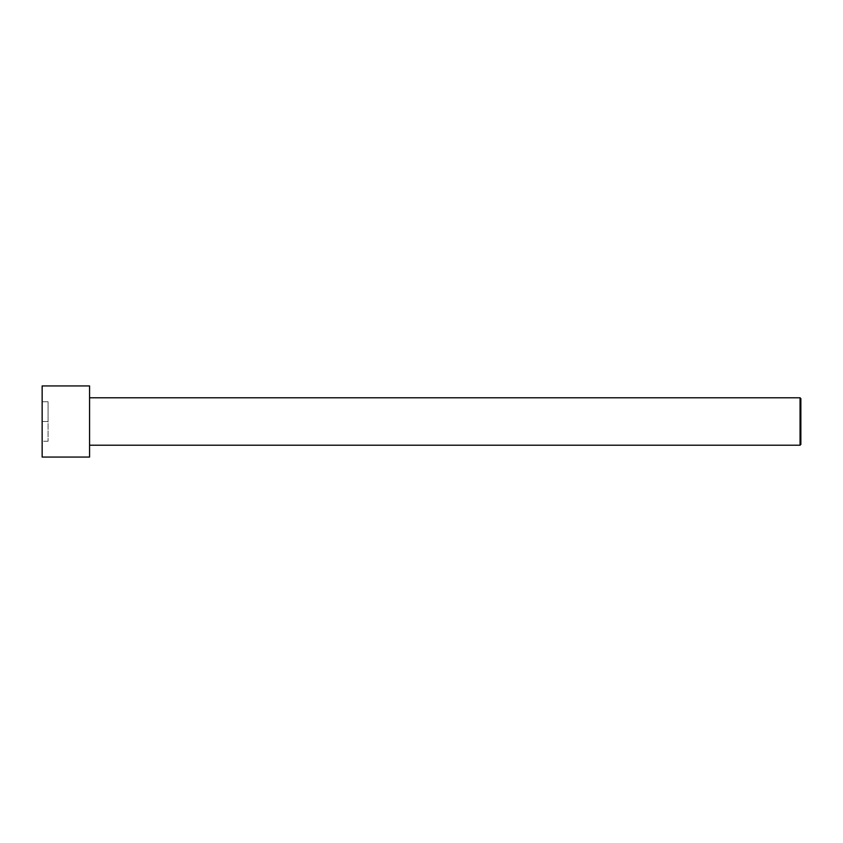 <?xml version="1.0" encoding="UTF-8"?>
<svg xmlns="http://www.w3.org/2000/svg" width="843" height="843" viewBox="0 0 843 843"><rect width="100%" height="100%" fill="white"/><g stroke="black" fill="none" stroke-linecap="round" stroke-linejoin="round"><path stroke-width="0.63" stroke-dasharray="4.21 3.16" d="M42.15 385.936L42.15 457.064M42.15 421.5L42.15 401.742L42.15 441.258L42.15 421.5L48.072 421.5L48.072 401.742L42.15 401.742L48.072 401.742L48.072 441.258L48.072 421.5L42.15 421.5M89.569 385.936L89.569 457.064M800.06 445.209L800.06 397.791M89.569 445.209L89.569 397.791L89.569 445.209M800.85 444.419L800.85 398.581M48.072 441.258L42.15 441.258L48.072 441.258"/><path stroke-width="1.26" d="M42.15 457.064L42.15 385.936L89.569 385.936L89.569 457.064L42.15 457.064M89.569 445.209L800.06 445.209L800.06 397.791L800.85 398.581L800.85 444.419L800.06 445.209M89.569 397.791L800.06 397.791"/></g></svg>
